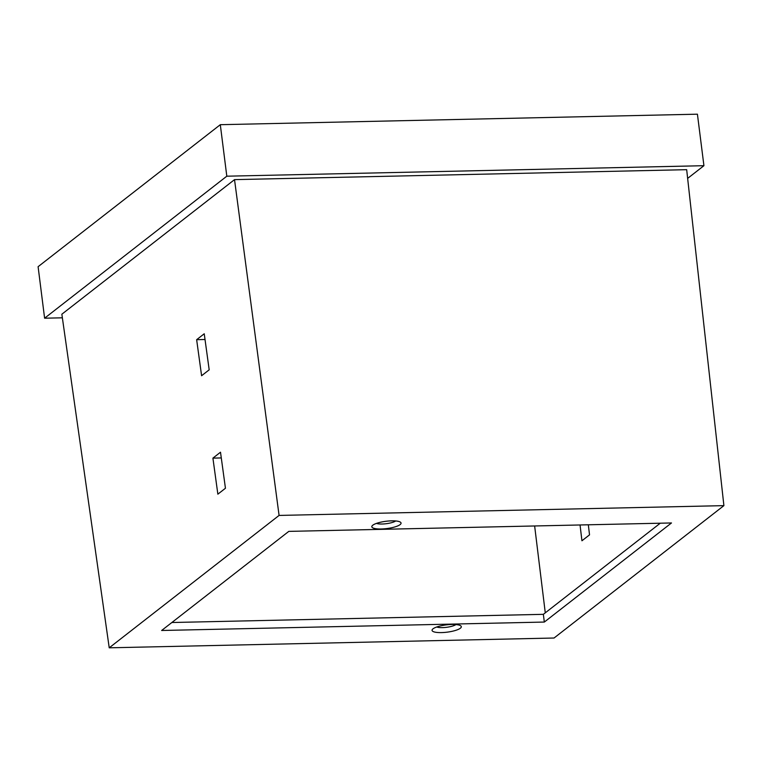 <?xml version="1.0" encoding="UTF-8"?>
<svg xmlns="http://www.w3.org/2000/svg" width="762" height="762" viewBox="0 0 762 762"><rect width="100%" height="100%" fill="white"/><g stroke="black" fill="none" stroke-linecap="round" stroke-linejoin="round"><path stroke-width="1.14" d="M460.353 628.221A14.735 3.667 -7.2 0 1 442.408 632.565A14.735 3.667 -7.2 0 1 432.435 629.374A14.735 3.667 -7.2 0 1 433.016 628.821A14.735 3.667 -7.2 0 1 447.227 624.773A14.735 3.667 -7.2 0 1 460.705 625.802A14.735 3.667 -7.2 0 1 460.353 628.221M436.712 627.002A10.716 2.667 172.8 0 0 446.532 627.307A10.716 2.667 172.8 0 0 455.962 624.573M400.098 524.618A14.735 3.667 -7.2 0 1 382.162 528.952A14.735 3.667 -7.2 0 1 372.18 525.77A14.735 3.667 -7.2 0 1 372.77 525.218A14.735 3.667 -7.2 0 1 386.972 521.16A14.735 3.667 -7.2 0 1 400.45 522.199A14.735 3.667 -7.2 0 1 400.098 524.618M376.466 523.399A10.716 2.667 172.8 0 0 386.277 523.704A10.716 2.667 172.8 0 0 395.716 520.96M554.041 638.023L723.9 505.635L279.082 515.426L109.223 647.814L554.041 638.023M279.082 515.426L234.525 179.632L686.676 169.678L723.9 505.635M545.278 612.838L534.638 525.971M580.044 524.97L581.939 540.772L589.531 534.857L588.321 524.789M201.597 375.733L209.188 369.818L204.235 333.775L196.644 339.69L201.597 375.733M217.856 494.167L225.447 488.252L220.504 452.209L212.912 458.124L217.856 494.167M234.525 179.632L61.855 314.211L109.223 647.814M671.484 522.961L288.798 531.381L161.63 630.488L544.325 622.059L671.484 522.961M62.37 317.811L44.606 318.202L38.1 266.69L220.304 124.692L226.809 176.193L703.926 165.697L687.648 178.384M220.304 124.692L697.421 114.186L703.926 165.697M44.606 318.202L226.809 176.193M171.86 622.516L543.354 614.334L660.283 523.199M543.354 614.334L544.325 622.059M212.912 458.124L221.285 457.933M196.644 339.69L205.026 339.509"/></g></svg>
